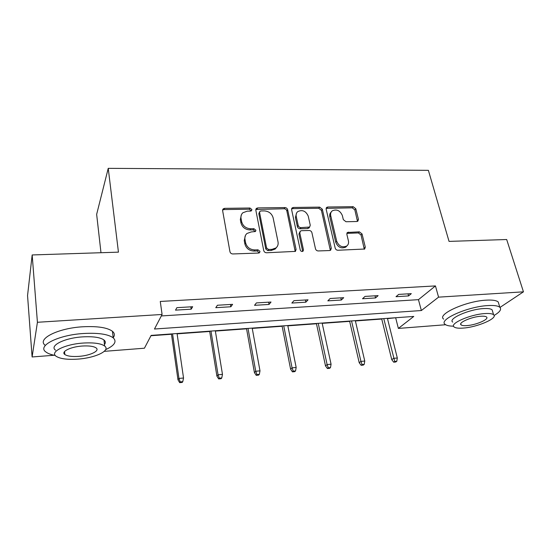 <?xml version="1.0" encoding="UTF-8"?>
<svg xmlns="http://www.w3.org/2000/svg" width="551" height="551" viewBox="0 0 551 551"><rect width="100%" height="100%" fill="white"/><g stroke="black" fill="none" stroke-linecap="round" stroke-linejoin="round"><path stroke-width="0.83" d="M251.89 209.538L249.94 208.016L224.629 208.347L223.183 208.877L222.618 210.606L229.946 251.704C230.346 253.116 231.303 253.866 232.825 253.956L258.619 253.047L259.521 252.723L259.982 251.373L257.999 249.823L254.7 249.934C249.947 249.644 246.917 247.275 245.608 242.833L244.968 239.403C244.582 236.985 245.25 235.008 246.965 233.479L251.263 231.93L255.464 231.516L255.891 230.228L253.928 228.699L250.657 228.775C245.946 228.438 242.95 226.096 241.662 221.743L241.035 218.389C240.67 216.102 241.283 214.222 242.874 212.748L247.296 211.15L250.54 211.102L251.49 210.757L251.89 209.538M251.16 210.737L249.224 209.222L223.975 209.566L222.59 210.041M259.245 252.895L257.241 250.939L253.956 251.049L254.7 249.934M255.147 231.386L253.191 229.857L249.927 229.932L250.657 228.775M356.821 221.509L357.861 221.171L358.432 219.353L355.801 208.746L353.17 206.687L327.831 207.011L326.695 207.39L326.144 209.16L335.187 248.115C335.628 249.451 336.537 250.161 337.915 250.25L364.672 249.024L365.292 247.089L362.035 233.927L359.369 231.84L347.447 232.467L346.848 234.34L348.418 240.897C348.873 243.074 348.315 244.782 346.751 246.021C342.274 247.86 338.927 246.269 336.702 241.255L330.724 215.655C330.318 213.643 330.814 212.052 332.212 210.875C336.654 208.932 340.029 210.454 342.323 215.455L343.328 219.649L345.994 221.736L356.821 221.509M54.129 355.25L32.103 356.965L27.55 295.577L32.172 254.955L118.444 252.151L108.237 168.344L428.382 170.335L449.044 241.393L506.686 239.52L523.45 291.83L499.991 307.424M32.172 254.955L37.42 322.28L162.084 314.469L154.466 329.023L421.357 310.537L438.568 297.147L523.45 291.83M161.312 315.943L418.45 299.661L435.448 285.921L160.272 301.452L162.084 314.469M435.448 285.921L438.568 297.147M287.643 209.697C287.229 208.388 286.32 207.679 284.915 207.569L257.737 207.92L256.394 208.395L255.829 210.145L263.729 250.553C264.149 251.938 265.093 252.675 266.56 252.764L295.419 251.387L296.073 249.451L287.643 209.697L286.837 210.881C286.424 209.573 285.514 208.863 284.116 208.753L255.809 209.483M293.401 207.458L319.635 207.121L322.321 209.215L331.296 248.253L330.655 250.188L329.581 250.547L318.244 250.946C316.839 250.857 315.923 250.14 315.482 248.79L311.9 232.639C311.467 231.31 310.557 230.6 309.166 230.497L301.597 230.683L300.412 231.089L299.806 232.949L303.456 249.879L303.002 251.235C301.755 251.773 300.839 251.359 300.247 249.989L291.61 209.642L292.168 207.885L293.401 207.458L292.581 208.636L318.76 208.285L319.635 207.121M108.237 168.344L96.652 214.36L100.985 252.716M175.514 310.144L191.19 309.187L192.664 306.728L176.892 307.672L175.514 310.144M215.778 307.692L230.862 306.769L232.598 304.338L217.418 305.247L215.778 307.692M254.534 305.323L269.053 304.441L271.023 302.038L256.415 302.912L254.534 305.323M291.858 303.05L305.846 302.196L308.037 299.82L293.959 300.667L291.858 303.05M327.831 300.853L341.324 300.033L343.707 297.685L330.139 298.497L327.831 300.853M362.524 298.738L375.541 297.946L378.11 295.625L365.024 296.41L362.524 298.738M396.004 296.7L408.573 295.928L411.308 293.642L398.676 294.399L396.004 296.7M150.96 335.731L171.478 334.25M177.112 333.837L209.697 331.482M215.365 331.075L246.559 328.816M252.248 328.41L282.126 326.247M287.836 325.834L316.474 323.761M322.197 323.347L349.658 321.364M355.395 320.951L381.74 319.043M387.484 318.63L396.121 317.713M32.103 356.965L37.42 322.28M445.656 324.739L398.366 328.424L413.767 316.439L151.132 335.394L144.424 348.211L104.27 351.345M395.728 318.03L398.366 328.424M418.45 299.661L421.357 310.537M191.19 309.187L190.825 306.838M230.862 306.769L230.456 304.462M269.053 304.441L268.619 302.182M305.846 302.196L305.378 299.978M341.324 300.033L340.821 297.857M375.541 297.946L375.017 295.811M408.573 295.928L408.022 293.835M241.4 214.773L240.332 219.573L241.035 218.389M249.927 229.932C245.229 229.602 242.24 227.267 240.959 222.928L240.332 219.573M245.429 235.463L244.245 240.546L244.968 239.403M253.956 251.049C249.21 250.76 246.187 248.398 244.885 243.969L244.245 240.546M295.205 251.525L286.837 210.881M260.912 210.95L259.976 211.281L259.576 212.514L266.56 247.929L268.537 249.472L271.967 249.355L275.941 247.964C277.766 246.414 278.462 244.375 278.021 241.861L273.124 217.81C271.815 213.561 268.867 211.26 264.287 210.902L260.912 210.95M259.59 211.901L258.832 213.705L259.576 212.514M276.616 247.337L275.142 249.073L271.175 250.464L267.758 250.581L265.789 249.038L258.832 213.705M330.352 250.368L321.433 210.372L318.76 208.285M299.889 231.792L298.959 234.072L302.595 250.967L303.456 249.879M302.623 251.435L302.595 250.967M308.243 216.15C305.895 210.985 302.403 209.463 297.747 211.598C296.362 212.796 295.859 214.387 296.224 216.364L298.194 225.469C298.614 226.792 299.53 227.508 300.929 227.611L309.655 227.04L310.247 225.201L308.243 216.15M296.569 213.079L295.398 217.521L296.224 216.364M309.29 227.508L307.623 228.569L300.081 228.748C298.683 228.644 297.774 227.935 297.354 226.613L295.398 217.521M292.581 208.636L291.589 208.898M331.103 212.197C329.856 213.375 329.429 214.911 329.815 216.798L330.724 215.655M346.916 245.898L345.794 247.096C341.324 248.935 337.983 247.351 335.766 242.35L329.815 216.798M364.28 249.231L361.05 235.015L358.391 232.935L346.848 233.369M357.475 221.385L354.844 209.89L352.22 207.83L326.123 208.354M179.681 382.656L182.223 382.415L182.774 381.664L180.218 381.905L179.681 382.656L177.98 379.797L178.951 378.434L183.538 378.007L177.064 333.52M180.218 381.905L178.951 378.434L172.559 333.844M177.98 379.797L171.43 333.927M183.538 378.007L182.774 381.664M105.668 349.623C114.594 345.511 117.108 341.572 113.196 337.811C108.086 334.161 98.202 332.721 83.559 333.5C58.199 334.96 36.793 345.918 45.912 351.993C47.889 353.522 51.016 354.686 55.286 355.478M113.189 337.715C114.945 335.373 114.704 333.238 112.452 331.303C107.342 327.556 97.486 326.047 82.884 326.771C57.662 328.141 36.345 339.168 45.334 345.408M64.687 353.053L63.923 352.95M55.541 350.174C49.018 345.766 64.412 337.956 82.526 336.881C93.078 336.303 100.227 337.329 103.967 339.967C105.599 341.331 105.764 342.853 104.463 344.527M83.139 343.059C64.977 344.189 49.528 351.924 56.057 356.221C60.135 358.866 67.484 359.817 78.111 359.094C95.55 357.875 110.937 350.505 104.628 345.994C100.881 343.418 93.718 342.44 83.139 343.059M78.965 356.366C90.281 355.588 100.199 350.801 96.115 347.922C93.663 346.255 89.028 345.629 82.202 346.035C70.583 346.779 60.638 351.717 64.818 354.507C67.408 356.201 72.119 356.821 78.965 356.366M104.359 343.583L105.2 343.211M494.095 315.461C499.853 312.073 501.775 309.352 499.84 307.286C498.014 305.764 493.965 305.199 487.697 305.585C467.2 306.666 438.052 319.904 445.139 324.36C446.565 325.545 449.375 326.144 453.569 326.171M498.917 304.276L498.207 301.955C496.368 300.398 492.325 299.799 486.072 300.164C465.609 301.177 436.578 314.538 443.686 319.119M452.729 322.101C447.681 318.843 468.653 309.386 483.303 308.594C487.835 308.305 490.769 308.712 492.105 309.814L492.601 311.467M484.784 313.574C470.113 314.407 449.058 323.781 454.093 326.957C455.512 328.059 458.549 328.43 463.219 328.079C477.324 327.204 498.331 318.168 493.593 314.731C492.263 313.657 489.329 313.271 484.784 313.574M466.911 325.593C476.071 325.035 489.605 319.174 486.519 316.99C485.651 316.295 483.75 316.047 480.809 316.246C471.422 316.791 457.86 322.79 461.07 324.863C461.972 325.572 463.921 325.813 466.911 325.593M218.664 378.93L221.109 378.695L221.757 377.952L219.305 378.186L218.664 378.93L216.908 376.133L218.058 374.776L222.473 374.356L215.31 330.758M219.305 378.186L218.058 374.776L210.971 331.075M216.908 376.133L209.649 331.172M222.473 374.356L221.757 377.952M256.222 375.334L258.584 375.114L259.321 374.37L256.959 374.59L256.222 375.334L254.424 372.6L255.733 371.243L259.996 370.851L252.193 328.1M256.959 374.59L255.733 371.243L248.005 328.403M254.424 372.6L246.504 328.513M259.996 370.851L259.321 374.37M292.443 371.87L294.723 371.656L295.543 370.919L293.256 371.133L292.443 371.87L290.604 369.191L292.058 367.848L296.169 367.462L287.78 325.531M293.256 371.133L292.058 367.848L283.737 325.827M290.604 369.191L282.071 325.944M296.169 367.462L295.543 370.919M327.384 368.529L329.588 368.323L330.483 367.586L328.279 367.792L327.384 368.529L325.503 365.898L327.108 364.569L331.068 364.197L322.135 323.051M328.279 367.792L327.108 364.569L318.23 323.334M325.503 365.898L316.412 323.465M331.068 364.197L330.483 367.586M361.119 365.306L363.247 365.099L364.211 364.369L362.09 364.576L361.119 365.306L359.204 362.723L360.933 361.401L364.762 361.043L355.326 320.661M362.09 364.576L360.933 361.401L351.552 320.93M359.204 362.723L349.596 321.075M364.762 361.043L364.211 364.369M393.71 362.186L395.763 361.993L396.796 361.263L394.743 361.463L393.71 362.186L391.761 359.658L393.614 358.343L397.312 357.992L387.415 318.347M394.743 361.463L383.765 318.609M391.761 359.658L381.671 318.76M397.312 357.992L396.796 361.263M249.224 209.222L249.94 208.016M257.241 250.939L257.999 249.823M253.191 229.857L253.928 228.699M240.959 222.928L241.662 221.743M244.885 243.969L245.608 242.833M223.975 209.566L224.629 208.347M295.226 250.547L296.073 249.451M257 209.118L257.737 207.92M284.116 208.753L284.915 207.569M265.789 249.038L266.56 247.929M267.758 250.581L268.537 249.472M271.175 250.464L271.967 249.355M321.433 210.372L322.321 209.215M330.373 249.327L331.296 248.253M298.959 234.072L299.806 232.949M297.354 226.613L298.194 225.469M300.081 228.748L300.929 227.611M307.623 228.569L308.491 227.432M335.766 242.35L336.702 241.255M347.543 233.225L348.501 232.123M358.391 232.935L359.369 231.84M361.05 235.015L362.035 233.927M364.294 248.157L365.292 247.089M326.936 208.175L327.831 207.011M352.22 207.83L353.17 206.687M354.844 209.89L355.801 208.746M357.461 220.476L358.432 219.353M222.604 209.952L223.183 208.877M255.843 209.297L256.394 208.395M275.142 249.073L275.941 247.964M308.787 228.169L309.655 227.04M291.658 208.622L292.168 207.885M345.794 247.096L346.751 246.021M346.992 232.99L347.447 232.467M326.233 207.996L326.695 207.39M64.55 351.538L64.818 354.507M103.967 339.967L104.628 345.994M113.196 337.811L112.452 331.303M460.76 323.781L461.07 324.863M492.105 309.814L493.593 314.731M499.84 307.286L498.207 301.955"/></g></svg>
